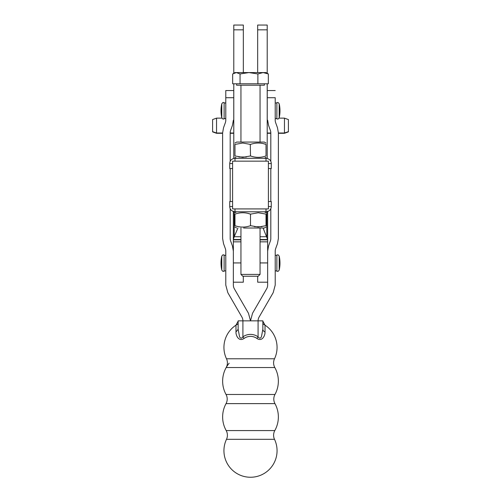 <?xml version="1.0" encoding="UTF-8"?>
<svg xmlns="http://www.w3.org/2000/svg" width="501" height="501" viewBox="0 0 501 501"><rect width="100%" height="100%" fill="white"/><g stroke="black" fill="none" stroke-linecap="round" stroke-linejoin="round"><path stroke-width="0.75" d="M242.778 276.239L258.222 276.239L260.05 274.41L240.95 274.41L242.778 276.239M243.574 228.018L264.346 228.018L266.025 227.053M266.025 214.14C266.025 212.292 266.025 212.292 266.025 214.14L266.025 225.669C266.025 227.548 266.025 227.548 266.025 225.669C266.025 227.548 266.025 227.548 266.025 225.669L258.259 227.053L250.5 225.669C245.333 227.548 240.161 227.548 234.975 225.669C234.975 227.548 234.975 227.548 234.975 225.669C234.975 227.548 234.975 227.548 234.975 225.669L234.975 214.14C240.154 212.292 245.327 212.292 250.5 214.14L258.259 212.75L265.812 214.071M254.408 226.69L261.879 226.734M248.02 213.42L250.5 214.14L250.5 225.669M234.975 214.14C234.975 212.292 234.975 212.292 234.975 214.14C234.975 212.292 234.975 212.292 234.975 214.14M234.982 208.923L234.982 211.785L266.018 211.785L266.018 208.923M268.404 207.639L268.404 206.531L271.273 206.531L271.11 207.815C270.434 210.207 268.736 211.528 266.018 211.785M234.982 211.785C231.606 211.278 229.853 209.524 229.727 206.531L232.589 206.531L232.589 208.917L268.379 208.917M271.273 206.531L271.273 201.515L268.404 201.515M232.589 201.515L229.727 201.515L229.727 206.531M232.589 208.923L232.589 161.165L268.404 161.165L268.404 208.923M235.182 161.165L266.018 161.165L266.018 158.297C269.413 158.804 271.166 160.558 271.273 163.551L271.273 168.568L268.404 168.568M234.982 161.165L234.982 158.297L266.018 158.297M232.589 163.551L229.727 163.551L229.884 162.268C230.435 159.963 232.132 158.642 234.982 158.297M232.589 168.568L229.727 168.568L229.727 163.551M268.404 163.551L271.273 163.551M261.246 161.165L239.754 161.165M233.36 282.207L243.311 282.207L243.311 276.239M267.64 282.207L257.689 282.207L257.689 276.239M240.95 239.522L233.36 239.522L233.36 285.075A7.584 7.584 0 0 0 234.38 288.87L248.471 313.275L250.5 320.853L252.529 313.275L266.62 288.87A7.584 7.584 0 0 0 267.64 285.075L267.64 241.845L260.05 241.845M240.95 236.741L234.199 236.722L233.36 239.522L233.36 211.704L234.042 211.704L233.397 211.848L233.36 211.153M267.64 211.153L267.64 239.522L263.081 228.018M260.05 239.86L267.64 239.86L267.64 239.522L260.05 239.522M267.64 239.86L267.64 241.845M266.958 211.704L267.64 211.704L266.958 211.698M266.025 144.42C266.025 142.572 266.025 142.572 266.025 144.42L266.025 155.943C266.025 157.828 266.025 157.828 266.025 155.943C266.025 157.828 266.025 157.828 266.025 155.943C260.858 157.828 255.685 157.828 250.5 155.943L242.734 157.333L234.975 155.943C234.975 157.828 234.975 157.828 234.975 155.943C234.975 157.828 234.975 157.828 234.975 155.943L234.975 144.42L242.734 143.029L250.5 144.42C255.679 142.572 260.852 142.572 266.025 144.42L263.545 143.699M238.877 156.97L246.348 157.013M230.191 208.692L230.191 238.445A7.584 7.584 0 0 0 230.648 241.037L232.445 245.978L233.36 251.164M230.191 201.515L230.191 168.568M230.191 161.391L230.191 132.903A7.584 7.584 0 0 1 230.648 130.31L232.445 125.369L233.36 120.184L233.76 120.184L233.76 90.543L225.782 90.543L225.782 97.708L233.76 97.708M225.782 97.708L225.782 120.184A7.584 7.584 0 0 1 225.325 122.776L223.527 127.717L222.613 132.903L222.613 238.445L223.527 243.63L225.325 248.571A7.584 7.584 0 0 1 225.782 251.164L225.782 285.075L227.811 292.659L241.902 317.064A7.584 7.584 0 0 1 242.916 320.853L238.144 320.853L238.144 329.27L239.541 336.647C240.449 338.601 241.57 338.663 242.916 336.822L242.916 320.853L258.078 320.853L258.078 336.822L256.925 338.438C262.311 342.202 265.267 335.113 265.023 332.031A4.778 3.3 -0 0 1 262.856 329.27L262.856 320.853L258.078 320.853A7.584 7.584 0 0 1 259.098 317.064L273.189 292.659L275.218 285.075L275.218 251.164A7.584 7.584 0 0 1 275.675 248.571L277.473 243.63L278.387 238.445L278.387 132.903L277.473 127.717L275.675 122.776A7.584 7.584 0 0 1 275.218 120.184L275.218 97.708C275.218 88.214 275.218 88.214 275.218 97.708L267.24 97.708L267.24 120.184L267.64 120.184L268.555 125.369L270.352 130.31A7.584 7.584 0 0 1 270.809 132.903L270.809 161.391M270.809 168.568L270.809 201.515M270.809 208.692L270.809 238.445A7.584 7.584 0 0 1 270.352 241.037L268.555 245.978L267.64 251.164M260.05 236.741L266.801 236.722L266.801 211.723M250.5 155.943L250.287 144.351M234.975 144.42C234.975 142.572 234.975 142.572 234.975 144.42C234.975 142.572 234.975 142.572 234.975 144.42M234.199 211.723L234.199 236.722L237.919 228.018M275.218 90.543L267.24 90.543L267.24 97.708M266.025 143.029L264.346 142.065L236.647 142.065L234.975 143.029M262.856 323.903L262.856 321.179L265.023 325.174A26.566 26.566 0 0 1 277.066 347.418A26.566 26.566 0 0 0 262.856 323.903L262.856 320.853M262.856 329.27L261.459 336.647C260.533 338.595 259.405 338.651 258.078 336.822A13.026 13.026 0 0 0 242.916 336.822L244.075 338.438C238.664 342.208 235.739 335.1 235.977 332.031L238.144 329.27M238.144 323.903A26.566 26.566 0 0 0 223.934 347.418A26.566 26.566 0 0 1 235.977 325.174L238.144 321.179L238.144 323.903L238.144 320.853M256.925 338.438A11.041 11.041 0 0 0 244.075 338.438M264.384 83.792L264.384 85.22L236.616 85.22L236.616 83.792M223.934 347.418A26.566 26.566 0 0 0 226.49 358.785L274.51 358.785A26.566 26.566 0 0 0 277.066 347.418M221.78 117.76A32.008 32.008 0 0 1 221.78 103.776L221.78 117.76C222.701 118.912 223.221 119.326 223.333 119.006L224.129 118.793L224.129 102.743L225.782 103.187M279.207 103.776A32.008 32.008 0 0 1 279.207 117.76L279.207 103.776C278.287 102.624 277.767 102.21 277.654 102.536L276.859 102.743L276.859 110.771L276.859 102.743L275.218 103.187M226.49 358.785A9.55 9.55 0 0 1 226.189 367.534L274.811 367.534A27.856 27.856 0 0 1 274.961 394.481L226.039 394.481A9.55 9.55 0 0 1 226.039 403.624L274.961 403.624A27.856 27.856 0 0 1 274.811 430.572L226.189 430.572A9.55 9.55 0 0 1 226.49 439.321L274.51 439.321A26.566 26.566 0 0 1 250.5 477.253A26.566 26.566 0 0 1 226.49 439.321M274.51 358.785A9.55 9.55 0 0 0 274.811 367.534M268.329 73.954L263.106 72.57L266.018 72.57L268.329 73.954L268.329 83.792L232.664 83.792L232.664 73.954L236.353 72.57L234.982 72.57L233.466 73.44M263.106 72.57L257.877 73.954L248.959 72.57L240.048 73.954L236.353 72.57L263.106 72.57M257.877 83.792L257.877 73.954M240.048 83.792L240.048 73.954M229.157 363.238A27.856 27.856 0 0 0 222.638 381.142A27.856 27.856 0 0 1 226.189 367.534M222.638 381.142A27.856 27.856 0 0 0 226.039 394.481M274.961 394.481A9.55 9.55 0 0 0 274.961 403.624M222.638 416.957A27.856 27.856 0 0 1 226.039 403.624A27.856 27.856 0 0 0 226.189 430.572M274.811 430.572A9.55 9.55 0 0 0 274.51 439.321M257.664 29.828L267.215 29.828L267.215 25.05L257.664 25.05L257.664 72.57M267.215 29.828L267.215 73.259M267.215 83.792L267.215 158.435M233.785 73.259L233.785 25.05L243.336 25.05L243.336 72.57M243.336 46.537C243.336 36.529 243.336 36.529 243.336 46.537C243.336 56.55 243.336 56.55 243.336 46.537M233.785 83.792L233.785 158.435M221.912 118.136L216.538 118.136L212.593 119.57L212.593 131.631L216.538 133.016L222.613 133.016M278.387 133.016L284.462 133.016L288.407 131.631L284.462 133.297L278.387 133.297L284.462 133.297L288.407 131.863M230.191 133.016L233.785 133.016M267.215 133.016L270.809 133.016M216.538 118.136L216.538 133.016M212.593 131.863L216.538 133.297L222.613 133.297L216.538 133.297L212.593 131.631M288.407 131.631L288.407 119.57L284.462 118.136L279.076 118.136M284.462 133.016L284.462 118.136M270.809 133.297L267.215 133.297L270.809 133.297M233.785 133.297L230.191 133.297L233.785 133.297M233.36 239.86L240.95 239.86M240.95 241.845L233.36 241.845M233.36 262.931L240.95 262.931M260.05 262.931L267.64 262.931M233.936 211.848L233.397 211.848M267.064 211.848L267.603 211.848M225.782 270.684L224.129 271.129L224.129 255.084L225.782 255.523M275.218 255.523L276.859 255.084L276.859 271.129L275.218 270.684M276.859 110.771L276.859 118.793L276.859 110.771M265.023 325.174L265.023 332.031M235.977 332.031L235.977 325.174M224.129 255.084L223.333 254.871C223.221 254.546 222.701 254.959 221.78 256.111L221.78 270.095A32.008 32.008 -0 0 1 221.004 263.106A32.008 32.008 0 0 0 221.78 270.095C222.701 271.248 223.221 271.661 223.333 271.342L224.129 271.129M279.207 263.106L279.207 270.095A32.008 32.008 180 0 0 279.984 263.106A32.008 32.008 0 0 0 279.207 256.111L279.207 263.106M276.859 255.084L277.654 254.871C277.792 254.552 278.305 254.965 279.207 256.111L279.207 256.111A32.008 32.008 -0 0 1 279.984 263.106L279.207 263.138M221.004 263.106A32.008 32.008 0 0 1 221.78 256.111A32.008 32.008 180 0 0 221.004 263.106L221.78 263.138M233.785 29.828L243.336 29.828M240.95 228.018L240.95 274.41M260.05 228.018L260.05 274.41M236.647 228.018L234.975 227.053M264.346 211.785L266.025 212.75M236.647 211.785L234.975 212.75M264.346 158.297L266.025 157.333M236.647 158.297L234.975 157.333M225.782 118.349L224.129 118.793M275.218 118.349L277.654 119.006C277.767 119.326 278.287 118.912 279.207 117.76M221.78 103.776C222.701 102.624 223.221 102.21 223.333 102.536L224.129 102.743M279.984 263.106A32.008 32.008 0 0 1 279.207 270.095C278.274 271.254 277.761 271.667 277.654 271.342L276.859 271.129M240.95 85.22L240.95 142.065M260.05 85.22L260.05 142.065"/></g></svg>
